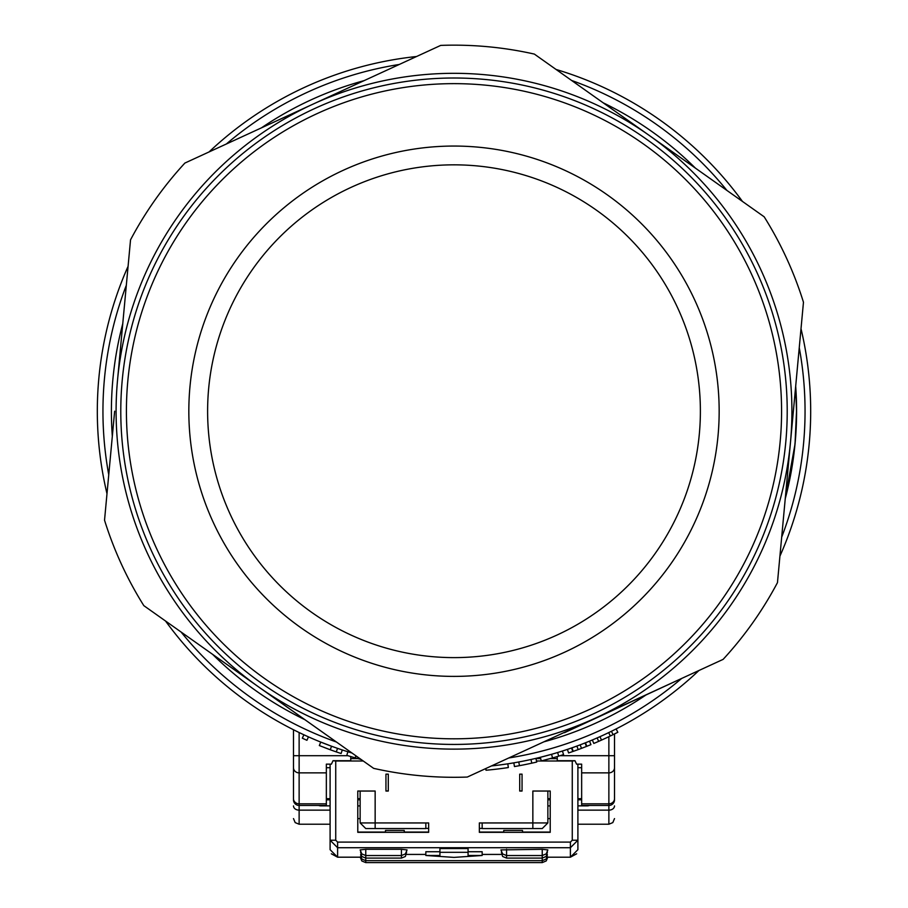 <?xml version="1.0" encoding="UTF-8"?>
<svg xmlns="http://www.w3.org/2000/svg" width="908" height="908" viewBox="0 0 908 908"><rect width="100%" height="100%" fill="white"/><g stroke="black" fill="none" stroke-linecap="round" stroke-linejoin="round"><path stroke-width="1.36" d="M213.096 522.032A265.159 265.159 0 0 1 343.19 170.318A265.159 265.159 0 0 1 694.904 300.423A265.159 265.159 0 0 1 564.81 652.126A265.159 265.159 0 0 1 213.096 522.032M677.845 308.266A246.397 246.397 0 0 0 351.044 187.377A246.397 246.397 0 0 0 230.155 514.189A246.397 246.397 0 0 0 556.956 635.078A246.397 246.397 0 0 0 677.845 308.266M330.262 749.758L319.332 745.559L320.74 742.074L331.545 746.228L330.262 749.758A360.431 360.431 0 0 0 336.3 751.903L337.526 748.351M351.929 752.993A356.685 356.685 0 0 1 165.54 621.015A356.685 356.685 0 0 0 351.929 752.993A356.685 356.685 0 0 1 347.9 751.767L346.788 755.342A360.431 360.431 0 0 0 355.255 757.874L355.857 755.762M552.563 757.919L541.259 760.938L540.351 757.295L551.542 754.31L552.563 757.919A360.431 360.431 0 0 0 558.715 756.114L557.625 752.528M578.18 749.599L573.186 751.381L571.949 747.84L576.886 746.07L578.18 749.599A360.431 360.431 0 0 0 581.495 748.362L586.432 746.444L585.058 742.96L580.167 744.844L581.495 748.362M601.493 740.099L598.667 741.359L597.158 737.92L599.961 736.672L601.493 740.099A360.431 360.431 0 0 0 610.301 736.002L613.082 734.651L611.425 731.28L608.678 732.62L610.301 736.002M810.685 411.222A356.685 356.685 0 0 1 779.915 556.15A356.685 356.685 0 0 0 801.015 328.73M698.944 670.501A356.685 356.685 0 0 1 491.455 765.932A356.685 356.685 0 0 0 698.944 670.501M97.315 411.222A356.685 356.685 0 0 0 106.985 493.714A356.685 356.685 0 0 1 128.085 266.305M795.102 442.457L796.52 411.222L795.646 386.626L799.256 347.696A351.044 351.044 0 0 1 781.675 537.184A351.044 351.044 0 0 1 781.675 537.196L785.284 498.242L794.852 445.045M546.185 740.769L508.764 757.976A351.044 351.044 0 0 1 508.752 757.976A351.044 351.044 0 0 0 681.647 678.458L564.436 732.722M212.994 654.623L181.089 632.025A351.044 351.044 0 0 1 181.078 632.013A351.044 351.044 0 0 0 336.391 741.995L258.735 687.004A337.912 337.912 0 0 0 760.995 270.028A337.912 337.912 0 0 0 312.795 104.238L364.142 80.619A342.6 342.6 0 0 0 261.459 127.846L263.729 126.802M122.75 323.747L126.325 285.271A351.044 351.044 0 0 1 126.325 285.26A351.044 351.044 0 0 0 108.744 474.759L112.32 436.283A342.6 342.6 0 0 1 122.75 323.747L122.523 326.256M112.32 436.283L114.272 415.16M401.438 849.309L407.068 849.922L405.388 853.917L401.438 855.54L401.438 849.309L365.765 849.309L365.765 862.6L542.235 862.6L542.235 849.309L547.865 849.911L546.23 853.872L542.235 855.54L506.562 855.54L506.562 858.094L542.235 858.094L546.23 856.426L547.399 852.135M406.602 852.135L405.388 856.482L401.438 858.094L401.438 855.54L365.765 855.54L361.815 853.917L360.136 849.911L365.765 849.309M318.617 805.453A5.63 5.63 180 0 0 320.717 805.861L330.103 805.861L330.103 840.218L330.103 764.15M577.897 764.15L577.897 840.218L570.394 847.72L337.606 847.72L337.606 857.197L330.103 849.684L330.103 840.218L335.733 840.229L337.606 842.102L570.394 842.102L572.267 840.229L572.267 761.006L536.503 761.006M365.765 828.561L360.136 822.932L425.841 822.954L425.841 828.573L365.765 828.561L360.136 822.932L360.136 791.038M482.159 828.573L482.159 822.954L547.865 822.932L542.235 828.561L482.159 828.573M547.865 791.038L547.865 822.932L542.235 828.561M425.841 828.38L428.655 828.38M479.345 828.38L482.159 828.38M425.841 822.954L428.655 822.954L428.655 832.341L357.786 832.341L357.786 791.038L375.152 791.038L375.152 828.573M532.848 828.573L532.848 791.038L550.214 791.038L550.214 832.341L479.345 832.341L479.345 822.954L482.159 822.954M522.055 774.149L522.055 791.038L519.705 791.038L519.705 774.149L522.055 774.149L522.055 790.925L519.705 790.925L519.705 774.149M385.945 774.149L388.295 774.149L388.295 791.038L385.945 791.038L385.945 774.149L385.945 790.925L388.295 790.925L388.295 774.149M363.245 761.006L335.733 761.006L335.733 840.229M503.747 832.08L479.345 832.08M550.214 832.08L522.52 832.08M385.48 832.08L357.786 832.08M428.655 832.08L404.253 832.08M506.562 849.309L506.562 855.54L502.612 853.917L500.932 849.911L542.235 849.309M572.267 840.229L577.897 840.218L577.897 849.684L577.897 805.861L587.283 805.861A5.63 5.63 180 0 0 589.383 805.453M357.786 791.038L357.786 798.688L360.136 798.688M547.865 798.688L550.214 798.688L550.214 791.038M439.926 851.738L425.841 851.738L425.841 855.484L439.926 855.484L439.926 852.306L468.074 852.306L468.074 855.484L482.159 855.484L454 857.402L425.841 855.484M468.074 852.306L468.074 848.56L439.926 848.56L439.926 852.306M482.159 855.484L482.159 851.738L468.074 851.738M401.438 858.094L365.765 858.094L361.815 856.471L360.601 852.135M506.562 858.094L502.612 856.471L501.398 852.135M547.399 854.7L546.23 858.991L542.235 860.659L365.765 860.659L361.815 859.036L360.601 854.7M406.716 854.428L425.841 854.428M482.159 854.428L501.284 854.428M337.606 842.102L337.606 847.72L330.103 840.218M576.671 853.792L570.394 857.197L547.865 857.197L570.394 857.197L577.897 849.684M350.749 758.6L357.865 758.6M535.936 758.6L540.68 758.6M550.135 758.6L557.251 758.6M293.488 797.939L293.488 798.688A5.63 5.142 0 0 0 299.129 803.83L326.347 803.83L326.347 764.15L331.42 764.15L333.02 760.722L350.749 760.722L350.749 756.557M333.02 760.722L335.733 761.006M572.267 761.006L574.98 760.722L576.58 764.15L581.653 764.15L581.653 803.83L608.871 803.83A5.63 5.142 0 0 0 614.512 798.688L614.512 733.948M557.251 756.557L557.251 760.722L574.98 760.722M385.48 832.341L385.48 830.457L404.253 830.457L385.48 830.457M404.253 830.457L404.253 832.341M503.747 832.341L503.747 830.457L522.52 830.457L503.747 830.457M522.52 830.457L522.52 832.341M791.765 428.451L803.466 302.239A366.072 366.072 0 0 0 764.173 216.808L534.347 54.083A366.072 366.072 0 0 0 440.709 45.4L312.795 104.238A337.912 337.912 0 0 0 258.735 687.004L373.653 768.361A366.072 366.072 0 0 0 467.291 777.055L723.12 659.378A366.072 366.072 0 0 0 777.464 582.63L795.646 386.626C798.325 424.218 794.875 461.423 785.284 498.242L785.477 496.199L785.284 498.242M646.121 694.802L627.428 703.394L646.121 694.802M795.68 386.161A342.6 342.6 0 0 1 785.25 498.708M646.541 694.597A342.6 342.6 0 0 1 543.858 741.836M304.861 719.669A342.6 342.6 0 0 1 212.62 654.35M114.646 411.222L104.533 520.205A366.072 366.072 0 0 0 143.827 605.647L304.486 719.397M603.139 102.786L695.38 168.105A342.6 342.6 0 0 0 603.139 102.786L571.609 80.46A351.044 351.044 0 0 1 726.911 190.43A351.044 351.044 0 0 0 726.911 190.43L695.38 168.105M308.459 736.865L306.927 740.292A360.431 360.431 0 0 1 302.319 738.193L303.896 734.788M327.005 744.537L331.363 746.16M325.007 747.795L325.654 748.033M326.687 748.43L331.499 750.212M342.282 749.963L341.102 753.526A360.431 360.431 0 0 1 336.3 751.903M361.1 759.485A360.431 360.431 0 0 1 360.147 759.224A360.431 360.431 0 0 1 355.255 757.874M507.788 763.832L508.355 767.544A360.431 360.431 0 0 1 485.996 770.234L485.848 768.52M535.89 758.384L536.753 762.039A360.431 360.431 0 0 1 531.804 763.163A360.431 360.431 0 0 1 514.461 766.556L513.837 762.856M519.455 765.671L518.774 761.971M531.804 763.163L530.987 759.497M546.866 755.604L551.349 754.366M547.161 759.417L547.83 759.236M548.897 758.94L553.835 757.556M562.415 751.03L563.562 754.605A360.431 360.431 0 0 1 558.715 756.114M589.519 741.166L590.938 744.639A360.431 360.431 0 0 1 586.852 746.285A360.431 360.431 0 0 1 586.432 746.444M573.186 751.381A360.431 360.431 0 0 1 572.778 751.529A360.431 360.431 0 0 1 568.601 752.959L567.398 749.395M572.778 751.529L571.541 747.988M586.852 746.285L585.467 742.801M602.503 739.645L605.715 738.17M606.124 737.988L609.313 736.479M616.123 728.931L617.826 732.279A360.431 360.431 0 0 1 613.082 734.651M598.667 741.359A360.431 360.431 0 0 1 593.798 743.448L592.345 739.986M364.142 80.619L399.236 64.479A351.044 351.044 0 0 1 399.248 64.468A351.044 351.044 0 0 0 226.353 143.997L261.459 127.846M209.056 151.954A356.685 356.685 0 0 1 416.545 56.512M556.071 69.462A356.685 356.685 0 0 1 742.46 201.44M577.897 824.226L608.871 824.226L608.871 805.453A5.63 5.63 0 0 0 614.512 799.823M614.512 758.169L614.512 755.706L608.871 755.706L608.871 736.694M293.488 798.688L293.488 729.748M293.488 799.823A5.63 5.63 0 0 0 299.129 805.453L299.129 824.226L295.179 822.603L293.488 818.596M326.347 803.83L326.347 805.453L299.129 805.453L299.129 772.867A5.63 5.142 0 0 1 293.488 767.714M614.512 767.714A5.63 5.142 0 0 1 608.871 772.867L608.871 805.453L581.653 805.453L581.653 803.83M756.727 271.98A333.213 333.213 0 0 1 593.242 713.949A333.213 333.213 0 0 1 151.273 550.464A333.213 333.213 0 0 1 314.758 108.495A333.213 333.213 0 0 1 756.727 271.98M117.541 380.021L130.536 239.826A366.072 366.072 0 0 1 184.88 163.065L312.795 104.238M547.865 799.823L550.214 799.823M577.897 799.823L581.653 799.823M357.786 799.823L360.136 799.823M326.347 799.823L330.103 799.823M796.43 419.541L796.464 417.918M603.514 103.058L649.265 135.44M693.326 166.641L695.006 167.832M337.606 857.186L360.136 857.186L337.606 857.197L331.329 853.792M570.394 857.186L570.394 842.102M581.653 772.867L608.871 772.867L608.871 755.706L560.054 755.706M577.897 810.14L608.871 810.14A5.63 4.222 0 0 0 614.512 805.918M299.129 732.529L299.129 772.867L326.347 772.867M293.488 755.706L347.946 755.706M293.488 805.918A5.63 4.222 0 0 0 299.129 810.14L330.103 810.14M751.608 274.341A327.584 327.584 0 0 0 317.108 113.613A327.584 327.584 0 0 0 156.392 548.114A327.584 327.584 0 0 0 590.892 708.842A327.584 327.584 0 0 0 751.608 274.341M577.897 767.714L581.653 767.714M577.897 798.688L581.653 798.688M547.865 805.918L550.214 805.918M357.786 805.918L360.136 805.918M326.347 767.714L330.103 767.714M326.347 798.688L330.103 798.688M365.765 862.6L361.815 860.977L360.136 856.982M547.865 856.982L546.23 860.932L542.235 862.6M608.871 824.226L612.821 822.603L614.512 818.596M330.103 824.226L299.129 824.226M547.865 818.596L550.214 818.596M357.786 818.596L360.136 818.596"/></g></svg>
